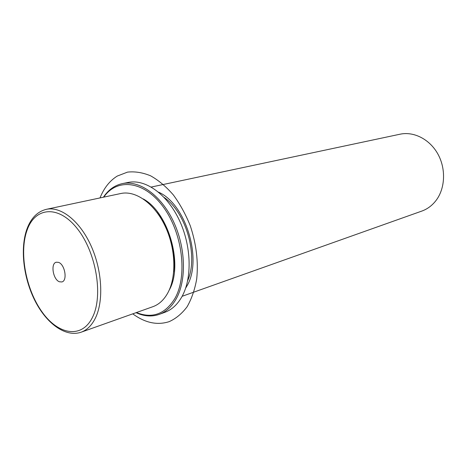 <?xml version="1.0" encoding="UTF-8"?>
<svg xmlns="http://www.w3.org/2000/svg" width="467" height="467" viewBox="0 0 467 467"><rect width="100%" height="100%" fill="white"/><g stroke="black" fill="none" stroke-linecap="round" stroke-linejoin="round"><path stroke-width="0.7" d="M26.969 228.941C19.906 248.444 23.443 277.993 34.99 300.783C46.484 323.52 65.491 337.6 81.118 332.206L152.872 306.696C158.949 304.507 163.917 299.937 167.77 292.996C176.742 276.686 175.744 248.216 164.956 225.771C154.209 203.279 135.576 190.244 120.883 193.496L46.391 209.321C37.634 211.481 31.225 217.85 27.156 228.439M173.689 271.975C176.006 252.332 169.048 227.709 156.795 212.187M169.066 290.386C183.7 265.478 168.727 212.485 143.217 198.919M187.681 280.644C198.615 256.313 186.228 212.485 164.18 197.477M185.662 288.116L186.625 286.481C202.958 260.528 186.082 204.003 158.547 192.165M182.136 296.294L421.783 211.096C427.463 209.053 432.255 205.457 436.16 200.32C445.244 188.259 446.09 168.809 437.894 154.052C429.733 139.265 413.815 131.215 400.05 134.204L151.261 187.045M58.509 262.372C64.936 264.264 67.738 280.807 61.854 281.957L59.461 281.782C53.045 279.71 50.354 263.324 56.274 262.221L58.509 262.372M136.393 312.551C152.306 318.885 165.149 314.18 174.927 298.431C187.781 275.991 182.544 232.881 163.211 206.858C144.034 180.577 117.019 177.752 103.773 197.132M136.049 312.674C144.128 316.392 151.88 316.947 159.317 314.344C166.159 311.804 171.78 306.644 176.193 298.868C186.712 280.194 185.755 247.276 173.327 221.235C160.952 195.136 139.376 180.017 122.372 183.607C114.672 185.282 108.356 189.818 103.417 197.208M159.317 314.344L164.915 312.289C171.757 309.749 177.396 304.607 181.821 296.866C192.375 278.279 191.482 245.584 179.106 219.735C166.783 193.828 145.237 178.838 128.215 182.428L122.372 183.607M100.002 197.932C103.989 188.02 109.751 180.729 117.287 176.047L127.491 172.125C134.922 171.296 142.633 172.527 150.619 175.82C158.587 180.303 166.147 186.66 173.31 194.885C180.034 204.044 185.697 214.371 190.303 225.853C196.315 244.019 198.452 261.707 196.712 278.91C194.821 289.598 191.622 298.88 187.104 306.761C181.949 313.631 175.971 318.593 169.165 321.646C157.21 325.487 145.079 322.89 132.756 313.847M92.624 317.029C103.417 295.407 96.126 252.209 77.306 228.672C58.644 204.809 35.369 206.98 27.244 229.723C18.843 252.168 25.708 289.266 42.135 312.055C58.41 335.113 82.116 339.019 92.624 317.029M81.118 332.206C87.055 330.064 91.83 325.318 95.455 317.963C103.896 300.69 102.127 269.838 90.802 245.257C79.518 220.622 60.728 206.122 46.391 209.321"/></g></svg>
